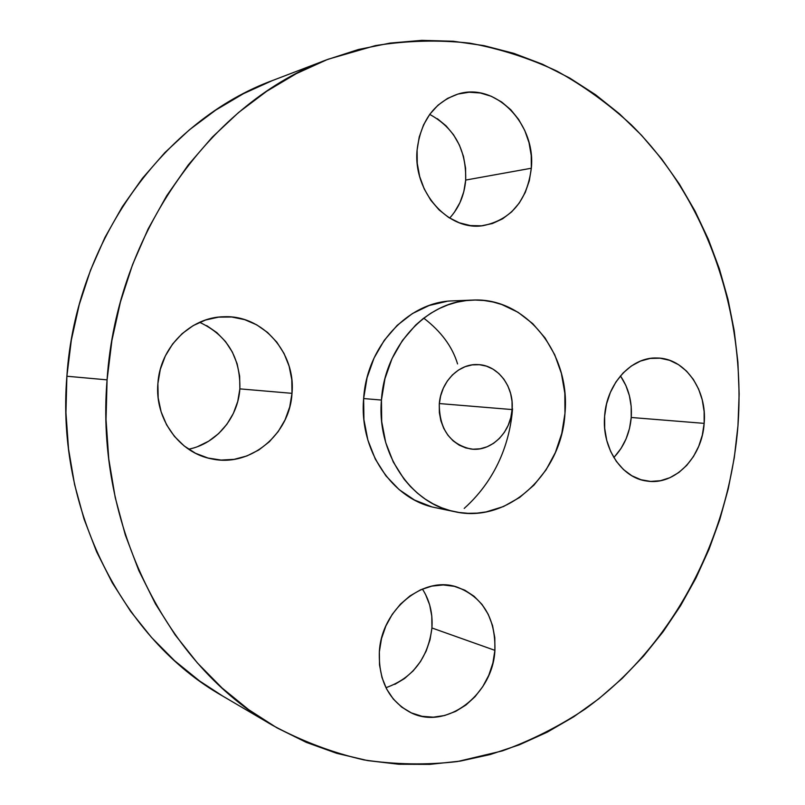 <?xml version="1.0" encoding="UTF-8"?>
<svg xmlns="http://www.w3.org/2000/svg" width="805" height="805" viewBox="0 0 805 805"><rect width="100%" height="100%" fill="white"/><g stroke="black" fill="none" stroke-linecap="round" stroke-linejoin="round"><path stroke-width="1.21" d="M449.653 218.085C459.061 207.77 464.405 195.102 465.693 180.068L531.32 168.235C527.124 200.707 511.044 219.846 483.07 225.652C448.445 231.407 412.925 191.892 417.101 149.992L417.252 163.365L419.677 176.557L424.265 189.034L430.826 200.294L439.087 209.904L448.687 217.481L459.252 222.764L470.362 225.571L481.561 225.813L492.449 223.518L502.612 218.809L511.668 211.866L519.306 202.971L525.252 192.465L529.308 180.743L531.32 168.235L531.22 155.385L529.016 142.656L524.779 130.521L518.641 119.432L510.833 109.792L501.616 101.973L491.332 96.298L480.354 92.998L469.094 92.233L457.985 94.054L447.479 98.431L437.99 105.203L429.9 114.129L423.561 124.866L419.234 136.981L417.101 149.992C420.643 120.851 434.328 102.185 458.136 94.014C495.8 82.029 536.039 124.302 531.32 168.235L465.693 180.068L463.801 191.691L459.967 202.598L454.332 212.369M613.802 457.492C624.006 446.765 629.812 433.422 631.231 417.483L704.154 423.37C702.212 457.23 674.741 485.646 647.029 481.068C621.812 478.22 601.707 448.093 604.625 416.115L604.696 428.431L606.739 440.395L610.673 451.514L616.328 461.356L623.462 469.536L631.794 475.735L640.971 479.74L650.641 481.42L660.412 480.716L669.921 477.697L678.816 472.505L686.766 465.34L693.487 456.485L698.73 446.282L702.332 435.103L704.154 423.37L704.123 411.496L702.262 399.924L698.609 389.067L693.306 379.336L686.524 371.095L678.514 364.655L669.559 360.298L659.999 358.185L650.178 358.436L640.498 361.073L631.321 366.003L623.02 373.057L615.936 381.973L610.371 392.407L606.547 403.939L604.625 416.115C606.567 383.764 631.442 356.736 657.031 358.014C684.874 357.973 707.313 389.892 704.154 423.37L631.231 417.483L629.51 428.441L626.089 438.866L621.078 448.375L614.648 456.616M385.947 687.691C412.673 678.162 427.998 658.259 431.933 627.97L494.904 650.349C492.972 694.765 446.141 730.699 410.711 712.596C388.926 700.903 378.471 680.648 379.346 651.829L379.517 664.97L381.983 677.538L386.642 689.05L393.293 699.022L401.645 707.072L411.375 712.898L422.062 716.309L433.301 717.175L444.632 715.514L455.64 711.399L465.914 705.029L475.071 696.657L482.789 686.595L488.796 675.244L492.881 663.018L494.904 650.349L494.793 637.711L492.549 625.566L488.243 614.336L482.034 604.454L474.115 596.294L464.787 590.166L454.372 586.332L443.263 584.943L431.872 586.11L420.643 589.793L410.017 595.891L400.427 604.173L392.256 614.336L385.857 625.988L381.49 638.657L379.346 651.829C381.479 609.455 423.259 575.495 456.717 586.956C482.95 597.038 495.669 618.17 494.904 650.349L431.933 627.97L430.031 639.723L426.177 651.064L420.492 661.569L413.186 670.847L404.513 678.555L394.782 684.391M188.581 449.2C216.213 443.867 238.039 417.785 239.86 388.875L291.994 393.333C289.921 434.328 250.194 467.685 211.504 458.85C179.475 452.974 154.691 418.942 157.891 383.562L158.172 397.912L161.131 411.878L166.625 424.879L174.433 436.401L184.214 445.99L195.555 453.285L208.002 458.025L221.043 460.058L234.185 459.343L246.924 455.932L258.787 449.985L269.333 441.764L278.208 431.571L285.091 419.808L289.73 406.907L291.994 393.333L291.782 379.578L289.106 366.144L284.054 353.506L276.799 342.135L267.582 332.465L256.735 324.858L244.64 319.635L231.739 317.019L218.527 317.14L205.506 320.028L193.2 325.602L182.101 333.673L172.662 343.946L165.297 356.011L160.296 369.404L157.891 383.562C159.984 347.408 190.684 316.989 223.86 316.757C262.843 314.785 295.948 353.154 291.994 393.333L239.86 388.875L237.757 401.413L233.4 413.327L226.96 424.185L218.648 433.573L208.747 441.14L197.638 446.604M464.193 508.428C500.086 476.218 510.471 435.918 512.544 408.809M107.075 379.859C116.685 232.051 212.782 100.997 328.349 59.168L375.482 45.583C407.28 40.572 438.685 39.767 469.697 43.158C500.167 48.823 529.288 58.161 557.05 71.172C583.816 86.075 608.53 103.926 631.19 124.725C708.008 200.727 746.044 314.544 737.954 425.835L734.311 457.522L728.253 488.816L719.801 519.497L709.004 549.342L695.912 578.141L680.587 605.682L663.119 631.734L643.577 656.085L622.094 678.514L598.769 698.821L573.764 716.772L547.219 732.178L519.336 744.816L490.305 754.516L460.359 761.087L429.739 764.378L398.727 764.247L367.613 760.584L336.711 753.319L306.363 742.401L276.91 727.831L248.695 709.678L222.1 688.023L197.477 663.038L175.168 634.924L155.506 603.961L138.782 570.473L125.278 534.842L115.216 497.49L108.756 458.87L106.029 419.496L107.075 379.859L111.905 340.485L120.448 301.905L132.563 264.603L148.07 229.063L166.736 195.706L188.269 164.945L212.349 137.092L238.632 112.448L266.757 91.237L296.341 73.617L327.001 59.691L358.366 49.518L390.083 43.088L421.79 40.361L453.175 41.246L483.926 45.623L513.771 53.341L542.449 64.219L569.759 78.065L595.479 94.668L619.437 113.807L641.505 135.25L661.529 158.776L679.41 184.144L695.067 211.121L708.42 239.477L719.418 268.981L728.012 299.41L734.18 330.523L737.893 362.109L739.151 393.957L737.954 425.835C729.028 538.012 673.322 645.691 584.782 709.306C558.912 726.442 531.461 740.298 502.441 750.874L457.441 761.55C426.57 765.142 395.436 764.609 364.041 759.93C332.797 752.816 302.469 741.365 273.036 725.597C167.752 666.188 94.97 524.991 107.075 379.859L66.885 376.237L107.075 379.859M328.289 59.198L273.589 80.108C164.924 119.573 75.7 240.413 66.885 376.237C55.776 509.615 123.507 639.935 222.472 695.923L273.036 725.597M381.439 400.055C384.669 346.09 427.193 300.768 472.273 300.104C526.178 296.834 570.765 353.938 564.959 413.418L561.779 433.412L555.4 452.47L546.032 469.919L533.967 485.113L519.617 497.48L503.477 506.546L486.099 511.92L477.144 513.127L468.128 513.318L459.132 512.483L450.247 510.622L441.553 507.744L433.14 503.86L425.1 499.009L417.523 493.234L410.47 486.572L404.04 479.096L393.273 461.979L385.716 442.559L381.711 421.629L381.439 400.055L384.931 378.752L392.025 358.627L402.409 340.505L415.622 325.119L423.108 318.649L431.088 313.075L439.46 308.446L448.133 304.813L457.039 302.187L466.075 300.597L475.151 300.044L484.187 300.517L493.073 302.016L501.757 304.511L518.138 312.34L532.759 323.66L545.086 337.989L554.736 354.774L561.387 373.389L564.828 393.172L564.959 413.418C561.749 473.743 507.925 523.964 454.714 511.688C410.932 503.678 376.66 453.215 381.439 400.055L363.639 398.555L381.439 400.055M472.273 300.104L452.933 300.879C408.558 301.543 366.788 345.828 363.639 398.555C358.97 450.478 392.669 499.835 435.767 507.734L454.714 511.688M512.091 409.564C510.803 432.808 490.819 452.128 470.663 448.979C449.904 444.038 439.45 429.125 439.278 404.261C440.577 382.023 458.79 363.468 477.667 364.595C497.832 364.816 514.264 386.662 512.091 409.564L439.339 403.557L512.091 409.564L512.03 401.373L510.601 393.393L507.854 385.907L503.9 379.195L498.869 373.53L492.952 369.113L486.361 366.124L479.337 364.695L472.173 364.886L465.109 366.698L458.458 370.079L452.45 374.909L447.349 380.996L443.354 388.111L440.627 395.969L439.278 404.261L439.369 412.663L440.888 420.834L443.776 428.451L447.912 435.203L453.124 440.848L459.202 445.155L465.904 447.972L472.968 449.2L480.122 448.798L487.085 446.795L493.596 443.293L499.422 438.413L504.343 432.355L508.186 425.352L510.793 417.654L512.091 409.564M446.835 301.362L429.186 305.487L412.412 313.568L397.207 325.341L384.226 340.374L374.033 358.074L367.06 377.746L363.639 398.555L363.92 419.626L367.865 440.083L375.301 459.071L385.897 475.805L399.159 489.641L414.535 500.056L431.359 506.687M272.321 80.591L243.523 93.642L215.78 110.064L189.447 129.776L164.874 152.608L142.384 178.358L122.31 206.754L104.932 237.495L90.512 270.228L79.262 304.552L71.343 340.032L66.885 376.237L65.94 412.683L68.526 448.918L74.573 484.479L83.992 518.903L96.62 551.787L112.257 582.74L130.662 611.408L151.561 637.5L174.645 660.764L199.61 680.99L222.623 696.013M437.367 118.697L446.131 125.902L453.557 134.807L459.403 145.081L463.459 156.331L465.572 168.134L465.693 180.068C466.377 149.78 454.382 127.894 429.699 114.401M620.736 376.358L625.847 385.454L629.369 395.587L631.18 406.394L631.231 417.483C632.227 401.796 628.625 387.94 620.434 375.925M425.553 594.452L429.659 604.907L431.802 616.217L431.933 627.97C432.889 613.39 429.719 600.419 422.404 589.039M206.674 325.623L216.857 332.646L225.521 341.572L232.353 352.077L237.113 363.749L239.638 376.166L239.86 388.875C240.544 357.46 227.131 335.272 199.62 322.312M423.742 318.156C441.12 331.449 452.39 346.703 457.562 363.91"/></g></svg>
